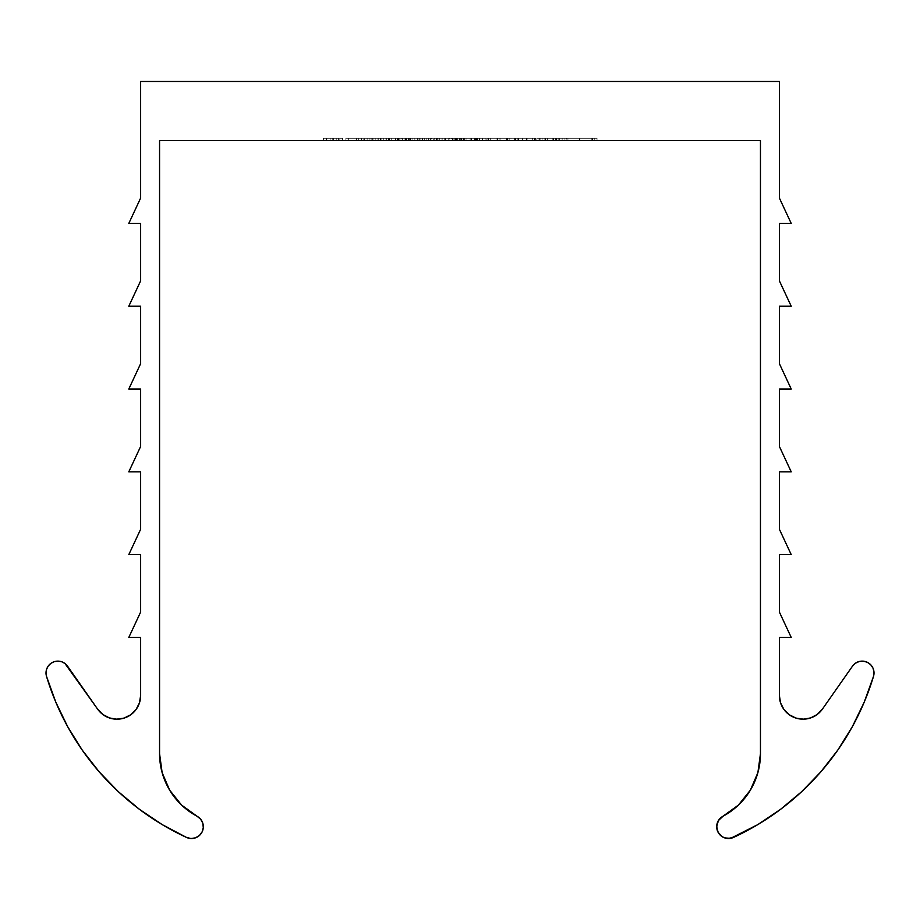 <?xml version="1.0" encoding="UTF-8"?>
<svg xmlns="http://www.w3.org/2000/svg" width="920" height="920" viewBox="0 0 920 920"><rect width="100%" height="100%" fill="white"/><g stroke="black" fill="none" stroke-linecap="round" stroke-linejoin="round"><path stroke-width="0.69" stroke-dasharray="4.6 3.45" d="M717.071 829.644L717.129 823.549L718.382 820.617L722.947 816.27A11.833 11.833 0 0 0 716.692 826.7A11.833 11.833 0 0 0 733.481 837.442A260.233 260.233 0 0 0 873.517 676.338A11.833 11.833 0 0 0 852.506 666.137L855.45 663.205L859.222 661.48L863.362 661.158M67.516 666.137L97.589 709.09L67.516 666.137A11.833 11.833 0 0 0 46.506 676.338A260.233 260.233 0 0 0 186.53 837.442A11.833 11.833 0 0 0 202.089 831.967A11.833 11.833 0 0 0 197.075 816.27A70.978 70.978 0 0 1 159.562 753.675L162.127 772.605L169.659 790.165L181.585 805.081L197.075 816.27M760.46 140.622L159.562 140.622L159.562 753.675L159.562 140.622L760.46 140.622L760.46 753.675L760.46 140.622M497.685 138.264L517.189 138.264L497.122 138.264L497.122 140.622L506.356 140.622L496.213 140.622L517.189 140.622L485.093 140.622L509.162 140.622L506.356 140.622L506.356 138.264L509.162 138.264L509.162 140.622L506.356 140.622L509.162 140.622L509.162 138.264L509.162 140.622L509.162 138.264L506.356 138.264L506.356 140.622L506.356 138.264L506.356 140.622L506.356 138.264L497.018 138.264L497.018 140.622L506.356 140.622L445.36 140.622L497.018 140.622L497.018 138.264L485.093 138.264L485.093 140.622L485.093 138.264L497.099 138.264L497.099 140.622L497.099 138.264L506.356 138.264L506.356 140.622L506.356 138.264L506.356 140.622L506.356 138.264L485.139 138.264L485.116 140.622L430.364 140.622L456.412 140.622L443.175 140.622L443.175 138.264L455.676 138.264L455.676 140.622L455.676 138.264L488.405 138.264L488.405 140.622L488.405 138.264L488.405 140.622L488.405 138.264L476.399 138.264L476.399 140.622L485.116 140.622L485.116 138.264L488.405 138.264L455.676 138.264L455.676 140.622L490.705 140.622L457.803 140.622L476.778 140.622L463.059 140.622L476.399 140.622L476.399 138.264L470.143 138.264L470.143 140.622L470.143 138.264L463.059 138.264L463.059 140.622L463.059 138.264L457.642 138.264L457.642 140.622L463.059 140.622L457.642 140.622L457.642 138.264L457.642 140.622L457.642 138.264L463.059 138.264L463.059 140.622L463.059 138.264L476.813 138.264L476.813 140.622L476.813 138.264L482.551 138.264L482.551 140.622L482.551 138.264L482.551 140.622L482.551 138.264L441.945 138.264L441.945 140.622L444.866 140.622L436.206 140.622L455.676 140.622L455.676 138.264L452.421 138.264L452.306 140.622L474.869 140.622L414.828 140.622L441.945 140.622L441.945 138.264L436.206 138.264L436.206 140.622L436.206 138.264L436.206 140.622L436.206 138.264L444.199 138.264L444.199 140.622L444.199 138.264L444.199 140.622L444.199 138.264L445.533 138.264L445.533 140.622L445.533 138.264L449.638 138.264L449.638 140.622L449.638 138.264L456.412 138.264L456.412 140.622L456.412 138.264L466.037 138.264L466.037 140.622L466.037 138.264L474.869 138.264L474.869 140.622L474.869 138.264L474.869 140.622L474.869 138.264L464.703 138.264L464.703 140.622L464.703 138.264L459.367 138.264L459.367 140.622L459.367 138.264L455.595 138.264L455.595 140.622L455.595 138.264L453.134 138.264L453.134 140.622L453.134 138.264L452.306 138.264L452.306 140.622L452.306 138.264L452.306 140.622L452.306 138.264L474.869 138.264L474.869 140.622L452.306 140.622L474.869 140.622L474.869 138.264L474.869 140.622L474.869 138.264L452.306 138.264L452.306 140.622L452.398 138.264L452.398 140.622L452.398 138.264L430.364 138.264L430.364 140.622L452.398 140.622L452.398 138.264L443.175 138.264L443.175 140.622L430.364 140.622L430.364 138.264L430.364 140.622L430.364 138.264L431.388 138.264L431.388 140.622L431.388 138.264L434.159 138.264L434.159 140.622L434.159 138.264L443.175 138.264L430.364 138.264L509.162 138.264L487.899 138.264L506.356 138.264L497.133 138.264L497.133 140.622L497.133 138.264L487.899 138.264L506.356 138.264L506.356 140.622L497.11 140.622L497.11 138.264L497.11 140.622L487.899 140.622L487.899 138.264L487.899 140.622L497.133 140.622L497.122 138.264L497.122 140.622L497.122 138.264L499.94 138.264L499.94 140.622L497.122 140.622L517.189 140.622L499.94 140.622L499.94 138.264L499.94 140.622L499.94 138.264L500.054 140.622L500.054 138.264L507.311 138.264L507.311 140.622L507.311 138.264L514.061 138.264L514.061 140.622L514.061 138.264L514.384 140.622L514.384 138.264L514.384 140.622L514.384 138.264L517.189 138.264L517.189 140.622L517.189 138.264L517.189 140.622L517.189 138.264L507.46 138.264L507.46 140.622L507.46 138.264L497.685 138.264L497.685 140.622L497.122 138.264L497.685 140.622M442.152 140.622L454.192 140.622L442.152 140.622L442.152 138.264L442.152 140.622L442.152 138.264L454.192 138.264L454.192 140.622L442.152 140.622L454.192 140.622L454.192 138.264L454.192 140.622L454.192 138.264L442.152 138.264L442.152 140.622M399.107 140.622L414.828 140.622L399.107 140.622L399.107 138.264L408.445 138.264L408.445 140.622L438.943 140.622L436.137 140.622L436.137 138.264L438.943 138.264L438.943 140.622L436.137 140.622L438.943 140.622L438.943 138.264L438.943 140.622L438.943 138.264L436.137 138.264L436.137 140.622L436.137 138.264L436.137 140.622L436.137 138.264L426.799 138.264L426.799 140.622L426.799 138.264L414.874 138.264L414.874 140.622L414.874 138.264L426.88 138.264L426.88 140.622L402.339 140.622L410.619 140.622L408.445 140.622L408.445 138.264L410.619 138.264L410.619 140.622L410.619 138.264L402.339 138.264L402.339 140.622L402.339 138.264L405.582 138.264L405.582 140.622L405.582 138.264L414.92 138.264L414.874 140.622L414.874 138.264L405.087 138.264L405.087 140.622L405.087 138.264L395.611 138.264L395.611 140.622L395.611 138.264L399.107 138.264L399.107 140.622M356.316 140.622L367.126 140.622L345.851 140.622L356.316 140.622L356.316 138.264L345.851 138.264L345.851 140.622L356.316 140.622L345.851 140.622L345.851 138.264L356.316 138.264L356.316 140.622L356.316 138.264L367.126 138.264L367.126 140.622L356.316 140.622L367.126 140.622L367.126 138.264L356.316 138.264L356.316 140.622M406.444 140.622L409.25 140.622L406.444 140.622L406.444 138.264L406.444 140.622L406.444 138.264L409.25 138.264L409.25 140.622L406.444 140.622L409.25 140.622L409.25 138.264L409.25 140.622L409.25 138.264L406.444 138.264L406.444 140.622M562.131 140.622L597.034 140.622L562.131 140.622L564.96 140.622L564.96 138.264L562.131 138.264L562.131 140.622L562.131 138.264L566.26 138.264L566.26 140.622L536.854 140.622L558.118 140.622L538.05 140.622L553.553 140.622L542.064 140.622L542.064 138.264L542.064 140.622L542.064 138.264L544.87 138.264L544.87 140.622L544.87 138.264L544.87 140.622L544.87 138.264L553.575 138.264L547.308 138.264L547.285 140.622L558.118 140.622L538.05 140.622L547.411 140.622L547.411 138.264L540.856 138.264L540.856 140.622L540.856 138.264L538.05 138.264L538.05 140.622L538.05 138.264L547.365 138.264L547.365 140.622L547.365 138.264L556.508 138.264L556.508 140.622L556.508 138.264L552.851 138.264L552.851 140.622L552.851 138.264L556.243 138.264L556.243 140.622L556.243 138.264L558.118 138.264L558.118 140.622L558.118 138.264L536.854 138.264L536.854 140.622L547.285 140.622L547.285 138.264L536.854 138.264L539.66 138.264L539.66 140.622L536.854 140.622L536.854 138.264L542.11 138.264L542.11 140.622L539.66 140.622L539.66 138.264L547.365 138.264L547.342 140.622L542.11 140.622L542.11 138.264L555.312 138.264L555.312 140.622L547.342 140.622L547.342 138.264L558.118 138.264L545.675 138.264L545.675 140.622L555.312 140.622L555.312 138.264L545.675 138.264L545.675 140.622L545.675 138.264L553.702 138.264L553.702 140.622L545.675 140.622L545.675 138.264L553.702 138.264L547.411 138.264L547.411 140.622L553.702 140.622L553.702 138.264L538.05 138.264L555.312 138.264L553.564 138.264L553.575 140.622L553.575 138.264L566.662 138.264L566.662 140.622L566.26 138.264L579.577 138.264L579.577 140.622L566.662 140.622L566.662 138.264L592.469 138.264L592.469 140.622L579.577 140.622L579.577 138.264L592.882 138.264L592.882 140.622L592.469 138.264L597.034 138.264L597.034 140.622L592.882 140.622L592.882 138.264L597.034 138.264L594.216 138.264L594.216 140.622L597.034 140.622L597.034 138.264L591.215 138.264L591.215 140.622L594.216 140.622L594.216 138.264L579.922 138.264L579.922 140.622L591.215 140.622L591.215 138.264L579.289 138.264L579.289 140.622L579.922 140.622L579.922 138.264L567.95 138.264L567.95 140.622L579.289 140.622L579.289 138.264L564.96 138.264L564.96 140.622L567.95 140.622L567.95 138.264L562.131 138.264L562.131 140.622L562.131 138.264L562.131 140.622L562.131 138.264L559.314 138.264L559.314 140.622L562.131 140.622M358.697 140.622L373.945 140.622L358.697 140.622L358.697 138.264L358.697 140.622L358.697 138.264L373.945 138.264L373.945 140.622L401.223 140.622L358.697 140.622L373.945 140.622L373.945 138.264L373.945 140.622L373.945 138.264L361.502 138.264L361.502 140.622L361.502 138.264L361.502 140.622L361.502 138.264L373.945 138.264L373.945 140.622L361.502 140.622L373.945 140.622L373.945 138.264L373.945 140.622L373.945 138.264L361.502 138.264L361.502 140.622L361.502 138.264L361.502 140.622L361.502 138.264L358.697 138.264L358.697 140.622M535.647 140.622L515.579 140.622L535.647 140.622L515.579 140.622L515.579 138.264L515.579 140.622L515.579 138.264L518.397 138.264L518.397 140.622L518.397 138.264L518.397 140.622L518.397 138.264L527.091 138.264L527.091 140.622L527.091 138.264L535.647 138.264L535.647 140.622L535.647 138.264L535.647 140.622L535.647 138.264L532.841 138.264L532.841 140.622L535.647 140.622M326.887 140.622L342.642 140.622L326.887 140.622L326.887 138.264L336.225 138.264L336.225 140.622L323.391 140.622L342.642 140.622L330.119 140.622L338.387 140.622L336.225 140.622L336.225 138.264L338.387 138.264L338.387 140.622L338.387 138.264L330.119 138.264L330.119 140.622L330.119 138.264L333.362 138.264L333.362 140.622L333.362 138.264L342.642 138.264L342.642 140.622L342.642 138.264L332.867 138.264L332.867 140.622L332.867 138.264L323.391 138.264L323.391 140.622L323.391 138.264L326.887 138.264L326.887 140.622M437.736 140.622L437.736 138.264L433.297 138.264L433.297 140.622L437.736 140.622L418.082 140.622L439.346 140.622L433.297 140.622L433.297 138.264L439.346 138.264L439.346 140.622L439.346 138.264L436.977 138.264L436.977 140.622L436.977 138.264L426.891 138.264L436.137 138.264L436.137 140.622L426.88 140.622L426.88 138.264L414.92 138.264L436.137 138.264L436.137 140.622L436.137 138.264L417.68 138.264L433.458 138.264L428.685 138.264L428.674 140.622L428.674 138.264L418.082 138.264L418.082 140.622L418.082 138.264L424.258 138.264L424.258 140.622L424.258 138.264L419.681 138.264L419.681 140.622L419.681 138.264L428.858 138.264L428.858 140.622L428.858 138.264L437.736 138.264L437.736 140.622M522.399 140.622L534.439 140.622L522.399 140.622L522.399 138.264L522.399 140.622L522.399 138.264L534.439 138.264L534.439 140.622L522.399 140.622L534.439 140.622L534.439 138.264L534.439 140.622L534.439 138.264L522.399 138.264L522.399 140.622M97.589 709.09L97.6 709.101A23.655 23.655 0 0 0 140.633 695.52L140.633 637.445L128.8 637.445L140.633 612.076L140.633 554.634L128.8 554.634L140.633 529.276L140.633 471.834L128.8 471.834L140.633 446.464L140.633 389.034L128.8 389.034L140.633 363.664L140.633 306.233L128.8 306.233L140.633 280.864L140.633 223.433L128.8 223.433L140.633 198.064L140.633 81.477L779.389 81.477L779.389 198.064L791.223 223.433L779.389 223.433L779.389 280.864L791.223 306.233L779.389 306.233L779.389 363.664L791.223 389.034L779.389 389.034L779.389 446.464L791.223 471.834L779.389 471.834L779.389 529.276L791.223 554.634L779.389 554.634L779.389 612.076L791.223 637.445L779.389 637.445L779.389 695.52A23.655 23.655 0 0 0 822.422 709.09L852.506 666.137L822.422 709.09L817.247 714.449L810.658 717.922L803.298 719.175M757.896 772.605L750.363 790.165L738.426 805.081L722.947 816.27A70.978 70.978 0 0 0 760.46 753.675M140.633 695.52L140.633 637.445L128.8 637.445L140.633 612.076L140.633 554.634L128.8 554.634L140.633 529.276L140.633 471.834L128.8 471.834L140.633 446.464L140.633 389.034L128.8 389.034L140.633 363.664L140.633 306.233L128.8 306.233L140.633 280.864L140.633 223.433L128.8 223.433L140.633 198.064L140.633 81.477L779.389 81.477L779.389 198.064L791.223 223.433L779.389 223.433L779.389 280.864L791.223 306.233L779.389 306.233L779.389 363.664L791.223 389.034L779.389 389.034L779.389 446.464L791.223 471.834L779.389 471.834L779.389 529.276L791.223 554.634L779.389 554.634L779.389 612.076L791.223 637.445L779.389 637.445L779.389 695.52L780.562 702.88M783.955 709.492L789.268 714.759L795.949 718.094M870.722 664.723L873.022 668.184L874 672.221L873.448 676.568M864.202 702.19L852.219 726.926L837.683 750.248L820.778 771.914L801.676 791.671M727.731 838.499L722.154 836.671L719.877 834.773M200.583 819.133L202.768 823.101M203.285 827.609L202.089 831.967L199.329 835.567L195.419 837.856L190.934 838.522M186.553 837.442L162.23 824.619L139.415 809.301M118.335 791.671L99.245 771.914M55.879 702.328L46.506 676.338M46 672.922L46.586 669.242L48.288 665.931L50.933 663.308M54.257 661.653L57.96 661.101L61.629 661.721M109.365 717.922L116.713 719.175L124.108 718.083M130.755 714.759L136.056 709.515L139.46 702.88M358.697 138.264L373.945 138.264L358.697 138.264M532.841 140.622L532.507 138.264L532.841 140.622M526.608 140.622L532.507 140.622L532.507 138.264L526.608 138.264L526.608 140.622L526.608 138.264L518.822 138.264L518.822 140.622L526.608 140.622M518.397 140.622L518.822 138.264L518.397 140.622L518.397 138.264L518.397 140.622L518.397 138.264L515.579 138.264L515.579 140.622L518.397 140.622M515.579 138.264L535.647 138.264L515.579 138.264M559.314 140.622L558.992 138.264L559.314 140.622M553.092 140.622L558.992 140.622L558.992 138.264L553.092 138.264L553.092 140.622L553.092 138.264L545.307 138.264L545.307 140.622L553.092 140.622M544.87 140.622L545.307 138.264L544.87 140.622L544.87 138.264L544.87 140.622L544.87 138.264L542.064 138.264L542.064 140.622L544.87 140.622M542.064 138.264L562.131 138.264L542.064 138.264M336.225 138.264L323.391 138.264L336.225 138.264M339.836 138.264L326.197 138.264L339.836 138.264L332.775 138.264L332.775 140.622L339.836 140.622L339.836 138.264L339.836 140.622L333.017 140.622L333.017 138.264L339.836 138.264M333.017 140.622L326.197 140.622L326.197 138.264L333.017 138.264L333.017 140.622L326.197 140.622L332.775 140.622L332.775 138.264L326.197 138.264L326.197 140.622L333.017 140.622M445.36 140.622L445.36 138.264L445.36 140.622L445.36 138.264L448.178 138.264L448.178 140.622L445.36 140.622L448.178 140.622L448.178 138.264L448.178 140.622L448.178 138.264L451.341 138.264L451.341 140.622L479.469 140.622L451.341 140.622L451.341 138.264L456.055 138.264L456.055 140.622L456.055 138.264L463.335 138.264L463.335 140.622L463.335 138.264L471.73 138.264L471.73 140.622L471.73 138.264L479.469 138.264L479.469 140.622L479.469 138.264L479.469 140.622L479.469 138.264L476.663 138.264L476.663 140.622L476.663 138.264L476.663 140.622L476.663 138.264L471.235 138.264L471.235 140.622L471.235 138.264L463.818 138.264L463.818 140.622L463.818 138.264L463.818 140.622L463.818 138.264L461.012 138.264L461.012 140.622L461.012 138.264L461.012 140.622L461.012 138.264L455.572 138.264L455.572 140.622L455.572 138.264L448.178 138.264L448.178 140.622L448.178 138.264L448.178 140.622L448.178 138.264L445.36 138.264L445.36 140.622M445.36 138.264L479.469 138.264L445.36 138.264M438.943 138.264L436.137 138.264L438.943 138.264M436.137 138.264L426.926 138.264L426.926 140.622L436.137 140.622L436.137 138.264L436.137 140.622L426.891 140.622L426.891 138.264L436.137 138.264M426.891 140.622L417.68 140.622L417.68 138.264L426.891 138.264L426.891 140.622L417.68 140.622L426.926 140.622L426.926 138.264L417.68 138.264L417.68 140.622L426.891 140.622M406.444 138.264L409.25 138.264L406.444 138.264M397.532 140.622L389.114 140.622L389.114 138.264L397.532 138.264L397.532 140.622L397.532 138.264L400.027 138.264L400.027 140.622L397.532 140.622M389.459 140.622L400.027 140.622L400.027 138.264L389.459 138.264L389.459 140.622L389.459 138.264L377.959 138.264L377.959 140.622L389.459 140.622M380.592 140.622L377.959 140.622L377.959 138.264L380.592 138.264L380.592 140.622L380.592 138.264L389.528 138.264L389.528 140.622L380.592 140.622M398.739 140.622L389.528 140.622L389.528 138.264L398.739 138.264L398.739 140.622L398.739 138.264L401.223 138.264L401.223 140.622L398.739 140.622M380.765 140.622L401.223 140.622L401.223 138.264L380.765 138.264L380.765 140.622L380.765 138.264L389.114 138.264L389.114 140.622L380.765 140.622M397.532 138.264L377.959 138.264L397.532 138.264M398.417 138.264L381.064 138.264L398.417 138.264L398.417 140.622L381.064 140.622L381.064 138.264L398.417 138.264L381.064 138.264L381.064 140.622L383.778 140.622L383.778 138.264L383.778 140.622L389.678 140.622L389.678 138.264L389.678 140.622L398.417 140.622L398.417 138.264L410.619 138.264L395.611 138.264L414.874 138.264L398.452 138.264L412.056 138.264L404.995 138.264L404.995 140.622L412.056 140.622L412.056 138.264L412.056 140.622L405.237 140.622L405.237 138.264L405.237 140.622L398.417 140.622L398.417 138.264L398.417 140.622L404.995 140.622L404.995 138.264L398.417 138.264M345.851 138.264L367.126 138.264L345.851 138.264M356.419 138.264L364.308 138.264L348.668 138.264L356.419 138.264L348.668 138.264L348.668 140.622L356.419 140.622L356.419 138.264L356.419 140.622L364.308 140.622L364.308 138.264L356.419 138.264L364.308 138.264L364.308 140.622L363.124 140.622L363.124 138.264L363.124 140.622L356.419 140.622L356.419 138.264L356.419 140.622L348.668 140.622L348.668 138.264L356.419 138.264M373.945 140.622L380.489 140.622L380.489 138.264L373.945 138.264L373.945 140.622L373.945 138.264L371.139 138.264L371.139 140.622L373.945 140.622M380.454 140.622L371.139 140.622L371.139 138.264L380.454 138.264L380.454 140.622L380.454 138.264L389.597 138.264L389.597 140.622L369.932 140.622L391.195 140.622L385.94 140.622L389.597 140.622L389.597 138.264L385.94 138.264L385.94 140.622L385.94 138.264L389.332 138.264L389.332 140.622L389.332 138.264L391.195 138.264L391.195 140.622L391.195 138.264L380.374 138.264L380.374 140.622L380.374 138.264L369.932 138.264L369.932 140.622L369.932 138.264L372.738 138.264L372.738 140.622L372.738 138.264L375.187 138.264L375.187 140.622L375.187 138.264L380.42 138.264L380.42 140.622L380.42 138.264L388.389 138.264L388.389 140.622L388.389 138.264L378.752 138.264L378.752 140.622L378.752 138.264L378.752 140.622L378.752 138.264L386.779 138.264L386.779 140.622L386.779 138.264L380.489 138.264L380.489 140.622M373.945 138.264L391.195 138.264L373.945 138.264M433.297 138.264L418.082 138.264L433.297 138.264M436.54 138.264L420.888 138.264L436.54 138.264L428.881 138.264L428.881 140.622L436.54 140.622L436.54 138.264L436.54 140.622L428.697 140.622L434.93 140.622L434.93 138.264L422.498 138.264L434.93 138.264L428.697 138.264L428.697 140.622L428.697 138.264L422.498 138.264L434.93 138.264L434.93 140.622L428.812 140.622L428.812 138.264L428.812 140.622L422.498 140.622L422.498 138.264L422.498 140.622L428.697 140.622L428.697 138.264L436.54 138.264M428.697 140.622L420.888 140.622L420.888 138.264L428.697 138.264L428.697 140.622L420.888 140.622L428.881 140.622L428.881 138.264L420.888 138.264L420.888 140.622L428.697 140.622M442.152 138.264L454.192 138.264L442.152 138.264M488.704 140.622L474.639 140.622L474.639 138.264L488.704 138.264L488.704 140.622L488.704 138.264L486.289 138.264L486.289 140.622L488.704 140.622M474.547 140.622L486.289 140.622L486.289 138.264L474.547 138.264L474.547 140.622L474.547 138.264L460.609 138.264L460.609 140.622L474.547 140.622M475.444 140.622L460.609 140.622L460.609 138.264L475.444 138.264L475.444 140.622L475.444 138.264L487.899 138.264L487.899 140.622L475.444 140.622M477.468 140.622L487.899 140.622L487.899 138.264L477.468 138.264L477.468 140.622L477.468 138.264L477.468 140.622L477.468 138.264L490.705 138.264L490.705 140.622L477.468 140.622M475.203 140.622L490.705 140.622L490.705 138.264L475.203 138.264L475.203 140.622L475.203 138.264L461.644 138.264L461.644 140.622L475.203 140.622M457.803 140.622L461.644 140.622L461.644 138.264L457.803 138.264L457.803 140.622L457.803 138.264L474.639 138.264L474.639 140.622L457.803 140.622M488.704 138.264L457.803 138.264L488.704 138.264M522.399 138.264L534.439 138.264L522.399 138.264M436.137 140.622L433.447 140.622L436.137 140.622M381.064 140.622L398.417 140.622L381.064 140.622M356.419 140.622L364.308 140.622L356.419 140.622M412.056 140.622L398.417 140.622L412.056 140.622M436.54 140.622L434.067 140.622L436.54 140.622M499.94 140.622L499.94 138.264"/><path stroke-width="1.38" d="M863.362 661.158L867.353 662.285L863.362 661.158L859.222 661.48L855.45 663.205L852.506 666.137L822.422 709.09L852.506 666.137A11.833 11.833 0 0 1 873.517 676.338A260.233 260.233 0 0 1 733.481 837.442A11.833 11.833 0 0 1 716.692 826.7A11.833 11.833 0 0 1 722.947 816.27L738.426 805.081L750.363 790.165L757.896 772.605L760.46 753.675A70.978 70.978 0 0 1 722.947 816.27L718.382 820.617L716.692 826.7L718.152 832.381L717.071 829.633M197.075 816.27L200.583 819.133L197.075 816.27A70.978 70.978 0 0 1 159.562 753.675L162.127 772.605L169.659 790.165L181.585 805.081L197.075 816.27A11.833 11.833 0 0 1 202.089 831.967A11.833 11.833 0 0 1 186.53 837.442A260.233 260.233 0 0 1 46.506 676.338A11.833 11.833 0 0 1 67.516 666.137L97.589 709.09L64.929 663.469L67.516 666.137M159.562 140.622L760.46 140.622L760.46 753.675L760.46 140.622L159.562 140.622L159.562 753.675L159.562 140.622M822.422 709.09A23.655 23.655 0 0 1 779.389 695.52L779.389 637.445L791.223 637.445L779.389 612.076L779.389 554.634L791.223 554.634L779.389 529.276L779.389 471.834L791.223 471.834L779.389 446.464L779.389 389.034L791.223 389.034L779.389 363.664L779.389 306.233L791.223 306.233L779.389 280.864L779.389 223.433L791.223 223.433L779.389 198.064L779.389 81.477L140.633 81.477L140.633 198.064L128.8 223.433L140.633 223.433L140.633 280.864L128.8 306.233L140.633 306.233L140.633 363.664L128.8 389.034L140.633 389.034L140.633 446.464L128.8 471.834L140.633 471.834L140.633 529.276L128.8 554.634L140.633 554.634L140.633 612.076L128.8 637.445L140.633 637.445L140.633 695.52A23.655 23.655 0 0 1 97.589 709.09L102.775 714.449L109.365 717.922L116.713 719.175L124.085 718.083L130.755 714.759L136.056 709.515L139.46 702.88L140.633 695.52L140.633 637.445L128.8 637.445L140.633 612.076L140.633 554.634L128.8 554.634L140.633 529.276L140.633 471.834L128.8 471.834L140.633 446.464L140.633 389.034L128.8 389.034L140.633 363.664L140.633 306.233L128.8 306.233L140.633 280.864L140.633 223.433L128.8 223.433L140.633 198.064L140.633 81.477L779.389 81.477L779.389 198.064L791.223 223.433L779.389 223.433L779.389 280.864L791.223 306.233L779.389 306.233L779.389 363.664L791.223 389.034L779.389 389.034L779.389 446.464L791.223 471.834L779.389 471.834L779.389 529.276L791.223 554.634L779.389 554.634L779.389 612.076L791.223 637.445L779.389 637.445L779.389 695.52L780.562 702.88L783.966 709.515L789.268 714.759L795.938 718.083L803.309 719.175L810.658 717.922L817.247 714.449L822.422 709.09M870.722 664.723L867.353 662.285L870.722 664.723L873.022 668.184L874 672.221L873.517 676.338L864.202 702.19L852.219 726.926L837.683 750.248L820.778 771.914L801.676 791.671L780.608 809.301L757.793 824.619L730.675 838.338L724.822 837.936L722.154 836.671L718.152 832.381L719.877 834.773M200.583 819.133L202.768 823.101L203.285 827.609L202.089 831.967L199.329 835.567L195.419 837.856L190.934 838.522L186.53 837.442L162.23 824.619L139.415 809.301L118.335 791.671L99.245 771.914L82.34 750.248L67.804 726.926L55.821 702.19L46.506 676.338A11.833 11.833 0 0 1 46 672.922L46.586 669.242L48.288 665.931L50.933 663.308L54.268 661.641L57.96 661.101L61.629 661.721L64.929 663.469L61.629 661.721M780.562 702.88L783.966 709.515M795.938 718.083L803.309 719.175M873.517 676.338L864.202 702.19M801.676 791.671L780.608 809.301L757.793 824.619L733.481 837.442L727.72 838.499M757.896 772.605L760.46 753.675M202.768 823.101L203.285 827.609M190.934 838.522L186.53 837.442M139.415 809.301L118.335 791.671M99.245 771.914L82.34 750.248L67.804 726.926L55.821 702.19M46.506 676.338A11.833 11.833 0 0 1 46 672.922M50.933 663.308L54.268 661.641M97.589 709.09L102.775 714.449L109.365 717.922M124.085 718.083L130.755 714.759M139.46 702.88L140.633 695.52"/></g></svg>
